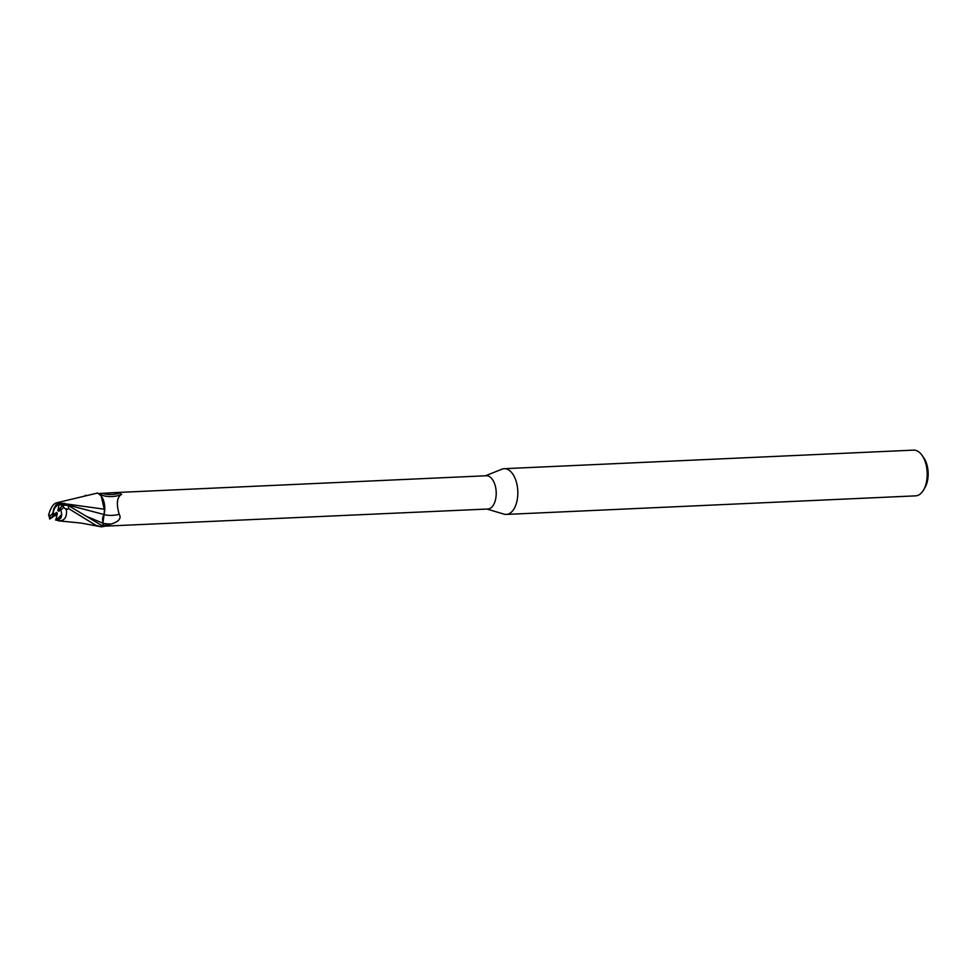 <?xml version="1.0" encoding="UTF-8"?>
<svg xmlns="http://www.w3.org/2000/svg" width="977" height="977" viewBox="0 0 977 977"><rect width="100%" height="100%" fill="white"/><g stroke="black" fill="none" stroke-linecap="round" stroke-linejoin="round"><path stroke-width="1.47" d="M486.973 509.054L503.937 514.122A22.886 12.53 -92.6 0 0 506.294 514.415A22.886 12.53 -92.6 0 0 512.021 511.521A22.886 12.53 -92.6 0 0 517.163 485.508A22.886 12.53 -92.6 0 0 504.23 468.691A22.886 12.53 -92.6 0 0 501.897 469.204L485.459 475.787M102.744 526.249L487.841 509.017A16.646 9.111 -92.6 0 0 491.993 506.904A16.646 9.111 -92.6 0 0 495.742 487.987A16.646 9.111 -92.6 0 0 486.326 475.75L113.82 492.64L119.963 493.031L121.368 494.472L118.596 495.473A17.72 10.368 178.7 0 0 120.598 494.789M506.294 514.415L915.681 495.852A22.886 12.53 -92.6 0 0 921.396 492.945A22.886 12.53 -92.6 0 0 923.619 489.904A22.886 12.53 -92.6 0 0 922.044 455.331A22.886 12.53 -92.6 0 0 913.605 450.128L504.23 468.691M53.552 509.2L55.836 505.097L58.205 504.291L53.552 509.2A7.718 4.226 -92.6 0 0 53.882 515.123L56.41 512.449L57.35 513.145L56.177 518.958A7.718 4.226 -92.6 0 0 57.008 519.422L61.673 514.513L60.391 518.567L57.008 519.422M60.574 509.408L58.815 511.276L57.875 510.58L59.035 504.755L63.749 504.889L58.73 504.767L59.182 503.57L64.567 503.314L65.386 504.352L104.038 514.513L104.539 509.115L104.112 514.537L104.661 511.044A14.728 8.06 -92.6 0 0 101.181 495.901L97.627 493.031L56.495 502.825M923.619 489.904L925.134 487.242A19.455 10.649 -92.6 0 0 923.802 457.847L922.044 455.331M104.038 514.513L102.561 518.64L103.086 516.308M104.527 509.75C104.539 500.774 102.145 495.168 97.321 492.933C102.133 495.156 104.539 500.761 104.527 509.75M98.225 493.58L113.82 492.64M121.612 494.399L121.368 494.472C116.91 497.269 116.19 503.876 119.206 514.281C121.588 518.286 118.962 521.535 111.305 524.014L110.682 524.197M103.696 526.64L102.854 523.183L103.696 526.64L102.878 523.183L104.112 514.525M103.415 525.504L101.058 525.089L68.036 505.341L63.285 505.146L62.601 506.098M102.89 523.269A25.793 15.082 178.7 0 0 111.305 524.014L103.306 525.589M99.165 493.922L103.867 495.815A17.72 10.368 178.7 0 0 118.596 495.473M103.721 493.776A18.612 10.881 178.7 0 0 119.963 493.031M104.05 514.61A18.685 10.918 178.7 0 0 119.206 514.281M104.661 511.044L101.181 495.901M104.624 509.237L57.997 502.813M57.875 510.58L63.407 504.572M56.947 515.111L55.836 513.707L53.882 515.123M58.73 504.767L57.521 504.132L55.836 505.097L52.563 513.45A7.718 4.226 -92.6 0 0 53.088 515.685L56.41 512.449M56.177 518.97L58.229 519.569L60.391 518.567C61.954 516.625 62.076 513.89 60.745 510.348A7.718 4.226 -92.6 0 0 60.22 508.125L62.491 505.72M85.06 495.571L86.013 495.302M60.745 510.348L63.603 507.344L66.473 509.725L68.671 508.614L95.844 525.321L101.767 526.872A17.159 9.404 -92.6 0 0 103.538 525.992M102.561 518.64L102.878 523.183M59.255 503.68L57.252 502.911M60.037 502.703L56.495 502.813M63.261 505.133L61.575 506.001M57.509 502.862C53.979 502.715 50.999 506.77 48.569 515.013M58.62 520.851L81.042 523.061L100.423 526.664M55.665 520.057L59.402 520.741M58.962 520.79C64.824 520.875 67.279 516.845 66.314 508.724M53.088 515.685L50.816 518.079L55.078 515.404L55.836 513.707M51.012 518.201L50.254 518.469A13.727 7.523 -92.6 0 1 49.705 516.467L48.85 513.975M54.346 515.502L56.8 515.832M55.86 520.155L55.884 518.982M63.42 504.559L64.567 503.314M52.563 513.45L49.705 516.467M68.671 508.614A17.159 9.404 -92.6 0 0 68.036 505.341M86.452 516.345L102.854 523.183M50.071 518.653L53.088 516.711M63.603 507.344A13.727 7.523 -92.6 0 0 63.053 505.329M59.328 520.826L58.718 520.851M51.891 517.444L50.731 518.14M53.466 516.479L50.609 518.518M49.754 519.08L48.935 515.636"/></g></svg>
